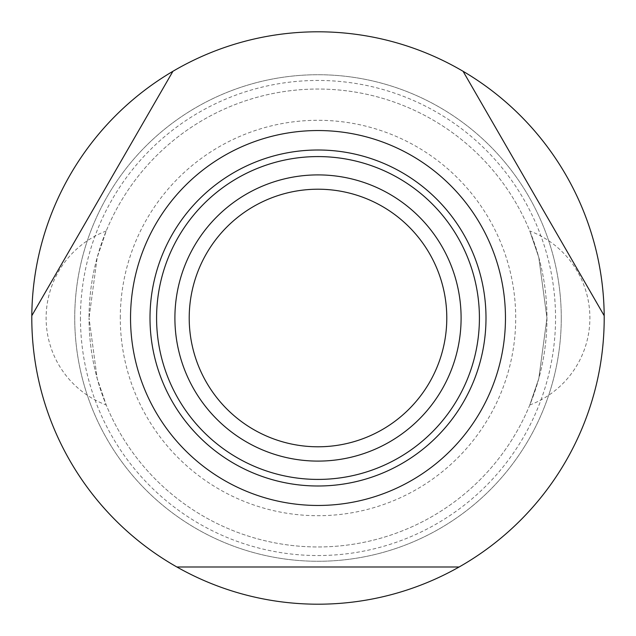 <?xml version="1.0" encoding="UTF-8"?>
<svg xmlns="http://www.w3.org/2000/svg" width="636" height="636" viewBox="0 0 636 636"><rect width="100%" height="100%" fill="white"/><g stroke="black" fill="none" stroke-linecap="round" stroke-linejoin="round"><path stroke-width="0.48" stroke-dasharray="3.18 2.39" d="M172.92 71.296A286.2 286.2 0 0 1 463.08 71.296A286.2 286.2 0 0 0 172.92 71.296A286.2 286.2 0 0 1 463.08 71.296L604.192 315.71A286.2 286.2 0 0 1 604.2 318A286.2 286.2 0 0 0 604.192 315.71A286.2 286.2 0 0 1 459.113 566.994A286.2 286.2 0 0 0 604.2 318A286.2 286.2 0 0 1 318 604.2A286.2 286.2 0 0 1 31.808 315.71L172.92 71.296A286.2 286.2 0 0 1 463.08 71.296L604.192 315.71A286.2 286.2 0 0 1 459.113 566.994L176.888 566.994A286.2 286.2 0 0 1 31.8 318A286.2 286.2 0 0 0 176.888 566.994A286.2 286.2 0 0 1 31.808 315.71A286.2 286.2 0 0 0 31.8 318A286.2 286.2 0 0 1 31.808 315.71L172.92 71.296L31.808 315.71M80.454 318A237.546 237.546 0 0 0 318 555.546A237.546 237.546 0 0 0 555.546 318A237.546 237.546 0 0 0 318 80.454A237.546 237.546 0 0 0 80.454 318M546.96 318A228.96 228.96 0 0 1 318 546.96A228.96 228.96 0 0 1 89.04 318L97.205 378.587L106.212 404.997L97.205 378.587L89.04 318A228.96 228.96 0 0 0 318 546.96A228.96 228.96 0 0 0 546.96 318L538.795 378.587L529.788 404.997L538.795 378.587L546.96 318A228.96 228.96 0 0 0 318 89.04A228.96 228.96 0 0 0 89.04 318L97.205 257.413L106.212 231.003L97.205 257.413L89.04 318A228.96 228.96 0 0 1 318 89.04A228.96 228.96 0 0 1 546.96 318L538.795 257.413L529.788 231.003L538.795 257.413L546.96 318M561.27 318A243.27 243.27 0 0 1 318 561.27A243.27 243.27 0 0 1 74.73 318A243.27 243.27 0 0 1 318 74.73A243.27 243.27 0 0 1 561.27 318A243.27 243.27 0 0 1 318 561.27A243.27 243.27 0 0 1 74.73 318A243.27 243.27 0 0 1 318 74.73A243.27 243.27 0 0 1 561.27 318M461.1 318A143.1 143.1 0 0 1 318 461.1A143.1 143.1 0 0 1 174.9 318A143.1 143.1 0 0 1 318 174.9A143.1 143.1 0 0 1 461.1 318M120.291 318A197.709 197.709 0 0 1 318 120.291A197.709 197.709 0 0 1 515.709 318A197.709 197.709 0 0 1 318 515.709A197.709 197.709 0 0 1 120.291 318M604.2 318A286.2 286.2 0 0 1 459.113 566.994L176.888 566.994A286.2 286.2 0 0 1 318 31.8A286.2 286.2 0 0 1 604.2 318M604.192 315.71L463.08 71.296M176.888 566.994L459.113 566.994M106.212 231.003A93.015 93.015 0 0 0 106.212 404.997M529.788 404.997A93.015 93.015 0 0 0 529.788 231.003"/><path stroke-width="0.95" d="M176.888 566.994L459.113 566.994A286.2 286.2 0 0 1 31.808 315.71A286.2 286.2 0 0 1 172.92 71.296L31.808 315.71M463.08 71.296A286.2 286.2 0 0 1 604.192 315.71L463.08 71.296A286.2 286.2 0 0 0 172.92 71.296M505.461 318A187.461 187.461 0 0 1 318 505.461A187.461 187.461 0 0 1 130.539 318A187.461 187.461 0 0 1 318 130.539A187.461 187.461 0 0 1 505.461 318M604.192 315.71A286.2 286.2 0 0 1 459.113 566.994M461.1 318A143.1 143.1 0 0 1 318 461.1A143.1 143.1 0 0 1 174.9 318A143.1 143.1 0 0 1 318 174.9A143.1 143.1 0 0 1 461.1 318M446.79 318A128.79 128.79 0 0 1 318 446.79A128.79 128.79 0 0 1 189.21 318A128.79 128.79 0 0 1 318 189.21A128.79 128.79 0 0 1 446.79 318M485.999 318A167.999 167.999 0 0 1 318 485.999A167.999 167.999 0 0 1 150.001 318A167.999 167.999 0 0 1 318 150.001A167.999 167.999 0 0 1 485.999 318M318 156.583A161.417 161.417 0 0 0 156.583 318A161.417 161.417 0 0 0 318 479.417A161.417 161.417 0 0 0 479.417 318A161.417 161.417 0 0 0 318 156.583"/></g></svg>
